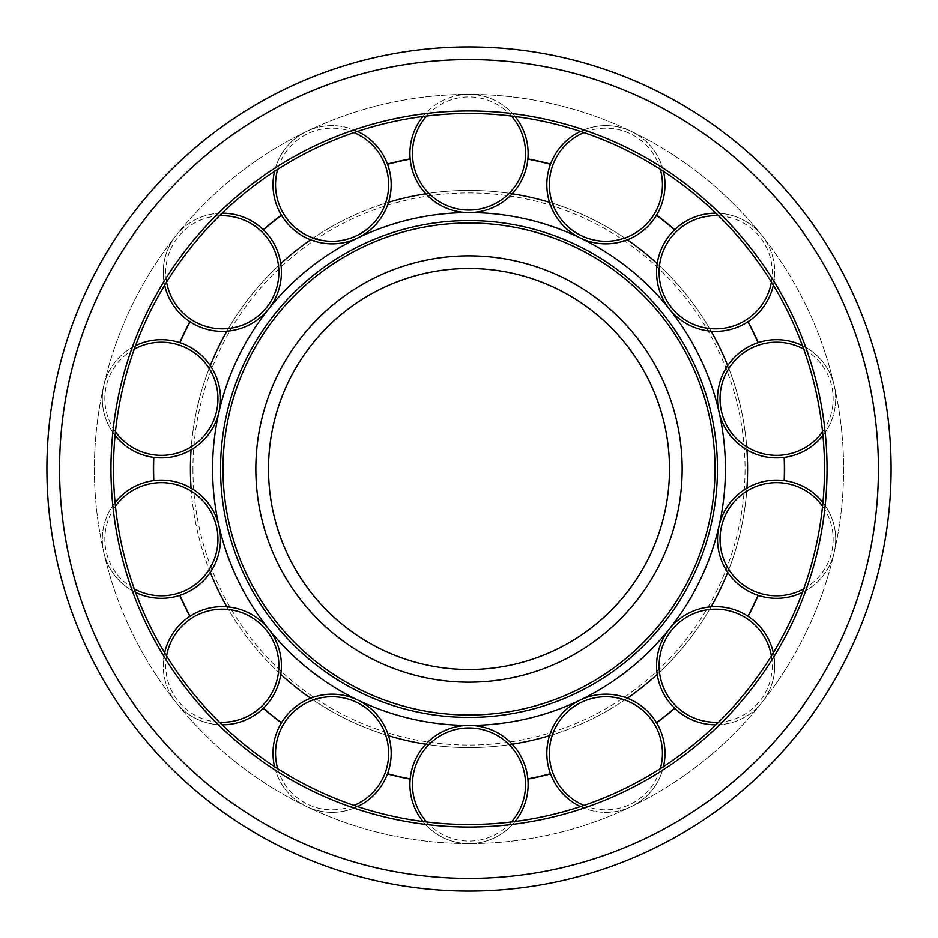 <?xml version="1.0" encoding="UTF-8"?>
<svg xmlns="http://www.w3.org/2000/svg" width="938" height="938" viewBox="0 0 938 938"><rect width="100%" height="100%" fill="white"/><g stroke="black" fill="none" stroke-linecap="round" stroke-linejoin="round"><path stroke-width="0.7" stroke-dasharray="4.69 3.52" d="M469 891.1A422.1 422.1 0 0 0 891.1 469A422.1 422.1 0 0 0 469 46.9A422.1 422.1 0 0 0 46.9 469A422.1 422.1 0 0 0 469 891.1A422.1 422.1 0 0 0 891.1 469A422.1 422.1 0 0 0 469 46.9M113.486 469A355.514 355.514 0 0 0 469 824.514A355.514 355.514 0 0 0 824.514 469A355.514 355.514 0 0 0 469 113.486A355.514 355.514 0 0 0 113.486 469A355.514 355.514 0 0 0 469 824.514A355.514 355.514 0 0 0 824.514 469A355.514 355.514 0 0 0 469 113.486A355.514 355.514 0 0 0 113.486 469A355.514 355.514 0 0 0 469 824.514A355.514 355.514 0 0 0 824.514 469A355.514 355.514 0 0 0 469 113.486A355.514 355.514 0 0 0 113.486 469A355.514 355.514 0 0 1 469 113.486A355.514 355.514 0 0 1 824.514 469M515.079 116.488A59.094 59.094 0 0 0 469 94.386A374.614 374.614 0 0 0 94.386 469A374.614 374.614 0 0 0 469 843.614A374.614 374.614 0 0 0 843.614 469A374.614 374.614 0 0 0 469 94.386A374.614 374.614 0 0 0 94.386 469A374.614 374.614 0 0 0 469 843.614A374.614 374.614 0 0 0 843.614 469A374.614 374.614 0 0 0 469 94.386A59.094 59.094 0 0 0 422.921 116.488M268.502 469A200.498 200.498 0 0 0 469 669.498A200.498 200.498 0 0 0 669.498 469A200.498 200.498 0 0 0 469 268.502A200.498 200.498 0 0 0 268.502 469A200.498 200.498 0 0 1 469 268.502A200.498 200.498 0 0 1 669.498 469M422.921 821.512A59.094 59.094 0 0 0 528.094 784.52A59.094 59.094 0 0 0 469 725.426A256.426 256.426 0 0 0 725.426 469A256.426 256.426 0 0 0 469 212.574A256.426 256.426 0 0 0 212.574 469A256.426 256.426 0 0 0 469 725.426A59.094 59.094 0 0 0 409.906 784.52A59.094 59.094 0 0 0 515.079 821.512M512.218 193.791A278.586 278.586 0 0 0 190.414 469A278.586 278.586 0 0 0 512.218 744.209M549.48 735.709A278.586 278.586 0 0 0 627.346 698.212M657.221 674.375A278.586 278.586 0 0 0 711.11 606.804M727.7 572.368A278.586 278.586 0 0 0 746.929 488.112M746.929 449.888A278.586 278.586 0 0 0 727.7 365.632M711.11 331.196A278.586 278.586 0 0 0 657.221 263.625M627.346 239.788A278.586 278.586 0 0 0 549.48 202.291M425.782 744.209A278.586 278.586 0 0 0 747.586 469A278.586 278.586 0 0 0 425.782 193.791M388.52 202.291A278.586 278.586 0 0 0 310.654 239.788M280.779 263.625A278.586 278.586 0 0 0 226.89 331.196M210.3 365.632A278.586 278.586 0 0 0 191.071 449.888M191.071 488.112A278.586 278.586 0 0 0 210.3 572.368M226.89 606.804A278.586 278.586 0 0 0 280.779 674.375M310.654 698.212A278.586 278.586 0 0 0 388.52 735.709M580.434 806.598A59.094 59.094 0 0 0 663.471 766.616M631.544 806.516A59.094 59.094 0 0 0 659.144 727.63A59.094 59.094 0 0 0 580.259 700.029A59.094 59.094 0 0 0 552.658 778.915A59.094 59.094 0 0 0 631.544 806.516M715.882 724.816A59.094 59.094 0 0 0 773.334 652.766M761.89 702.562A59.094 59.094 0 0 0 752.522 619.526A59.094 59.094 0 0 0 669.486 628.882A59.094 59.094 0 0 0 678.842 711.93A59.094 59.094 0 0 0 761.89 702.562M802.424 592.37A59.094 59.094 0 0 0 822.931 502.522M834.222 552.365A59.094 59.094 0 0 0 789.761 481.593A59.094 59.094 0 0 0 719 526.066A59.094 59.094 0 0 0 763.462 596.826A59.094 59.094 0 0 0 834.222 552.365M822.931 435.478A59.094 59.094 0 0 0 802.424 345.63M834.222 385.635A59.094 59.094 0 0 0 763.462 341.174A59.094 59.094 0 0 0 719 411.934A59.094 59.094 0 0 0 789.761 456.407A59.094 59.094 0 0 0 834.222 385.635M773.334 285.234A59.094 59.094 0 0 0 715.882 213.184M761.89 235.438A59.094 59.094 0 0 0 678.842 226.07A59.094 59.094 0 0 0 669.486 309.118A59.094 59.094 0 0 0 752.522 318.474A59.094 59.094 0 0 0 761.89 235.438M663.471 171.384A59.094 59.094 0 0 0 580.434 131.402M631.544 131.484A59.094 59.094 0 0 0 552.658 159.085A59.094 59.094 0 0 0 580.259 237.971A59.094 59.094 0 0 0 659.144 210.37A59.094 59.094 0 0 0 631.544 131.484M469 94.386A59.094 59.094 0 0 0 409.906 153.48A59.094 59.094 0 0 0 469 212.574A59.094 59.094 0 0 0 528.094 153.48A59.094 59.094 0 0 0 469 94.386M357.566 131.402A59.094 59.094 0 0 0 274.529 171.384M306.456 131.484A59.094 59.094 0 0 0 278.856 210.37A59.094 59.094 0 0 0 357.741 237.971A59.094 59.094 0 0 0 385.342 159.085A59.094 59.094 0 0 0 306.456 131.484M222.118 213.184A59.094 59.094 0 0 0 164.666 285.234M176.109 235.438A59.094 59.094 0 0 0 185.478 318.474A59.094 59.094 0 0 0 268.514 309.118A59.094 59.094 0 0 0 259.158 226.07A59.094 59.094 0 0 0 176.109 235.438M135.576 345.63A59.094 59.094 0 0 0 115.069 435.478M103.778 385.635A59.094 59.094 0 0 0 148.239 456.407A59.094 59.094 0 0 0 219 411.934A59.094 59.094 0 0 0 174.538 341.174A59.094 59.094 0 0 0 103.778 385.635M115.069 502.522A59.094 59.094 0 0 0 135.576 592.37M103.778 552.365A59.094 59.094 0 0 0 174.538 596.826A59.094 59.094 0 0 0 219 526.066A59.094 59.094 0 0 0 148.239 481.593A59.094 59.094 0 0 0 103.778 552.365M164.666 652.766A59.094 59.094 0 0 0 222.118 724.816M176.109 702.562A59.094 59.094 0 0 0 259.158 711.93A59.094 59.094 0 0 0 268.514 628.882A59.094 59.094 0 0 0 185.478 619.526A59.094 59.094 0 0 0 176.109 702.562M274.529 766.616A59.094 59.094 0 0 0 357.566 806.598M306.456 806.516A59.094 59.094 0 0 0 385.342 778.915A59.094 59.094 0 0 0 357.741 700.029A59.094 59.094 0 0 0 278.856 727.63A59.094 59.094 0 0 0 306.456 806.516M59.563 469A409.437 409.437 0 0 0 469 878.437A409.437 409.437 0 0 0 878.437 469A409.437 409.437 0 0 0 469 59.563A409.437 409.437 0 0 0 59.563 469M469 827.046A358.046 358.046 0 0 0 827.046 469A358.046 358.046 0 0 0 469 110.954A358.046 358.046 0 0 0 110.954 469A358.046 358.046 0 0 0 469 827.046M469 682.16A213.161 213.161 0 0 0 682.16 469A213.161 213.161 0 0 0 469 255.84A213.161 213.161 0 0 0 255.84 469A213.161 213.161 0 0 0 469 682.16M469 747.586A278.586 278.586 0 0 0 747.586 469A278.586 278.586 0 0 0 469 190.414M192.947 469A276.053 276.053 0 0 0 469 745.053A276.053 276.053 0 0 0 745.053 469A276.053 276.053 0 0 0 469 192.947A276.053 276.053 0 0 0 192.947 469M426.626 821.981A56.561 56.561 0 0 0 511.374 821.981M412.439 784.52A56.561 56.561 0 0 0 469 841.081A56.561 56.561 0 0 0 525.561 784.52A56.561 56.561 0 0 0 469 727.958A56.561 56.561 0 0 0 412.439 784.52M528.094 784.52A59.094 59.094 0 0 0 469 725.426A59.094 59.094 0 0 0 409.906 784.52M583.964 805.414A56.561 56.561 0 0 0 660.329 768.632M554.944 777.813A56.561 56.561 0 0 0 630.442 804.229A56.561 56.561 0 0 0 656.858 728.732A56.561 56.561 0 0 0 581.361 702.316A56.561 56.561 0 0 0 554.944 777.813M659.144 727.63A59.094 59.094 0 0 0 580.259 700.029A59.094 59.094 0 0 0 552.658 778.915M718.543 722.213A56.561 56.561 0 0 0 771.388 655.943M680.413 709.949A56.561 56.561 0 0 0 759.909 700.991A56.561 56.561 0 0 0 750.951 621.507A56.561 56.561 0 0 0 671.467 630.453A56.561 56.561 0 0 0 680.413 709.949M752.522 619.526A59.094 59.094 0 0 0 669.486 628.882A59.094 59.094 0 0 0 678.842 711.93M803.702 588.865A56.561 56.561 0 0 0 822.556 506.227M764.024 594.352A56.561 56.561 0 0 0 831.748 551.79A56.561 56.561 0 0 0 789.198 484.067A56.561 56.561 0 0 0 721.463 526.628A56.561 56.561 0 0 0 764.024 594.352M789.761 481.593A59.094 59.094 0 0 0 719 526.066A59.094 59.094 0 0 0 763.462 596.826M822.556 431.773A56.561 56.561 0 0 0 803.702 349.135M789.198 453.933A56.561 56.561 0 0 0 831.748 386.21A56.561 56.561 0 0 0 764.024 343.648A56.561 56.561 0 0 0 721.463 411.372A56.561 56.561 0 0 0 789.198 453.933M763.462 341.174A59.094 59.094 0 0 0 719 411.934A59.094 59.094 0 0 0 789.761 456.407M771.388 282.057A56.561 56.561 0 0 0 718.543 215.787M750.951 316.493A56.561 56.561 0 0 0 759.909 237.009A56.561 56.561 0 0 0 680.413 228.051A56.561 56.561 0 0 0 671.467 307.547A56.561 56.561 0 0 0 750.951 316.493M678.842 226.07A59.094 59.094 0 0 0 669.486 309.118A59.094 59.094 0 0 0 752.522 318.474M660.329 169.368A56.561 56.561 0 0 0 583.964 132.586M656.858 209.268A56.561 56.561 0 0 0 630.442 133.771A56.561 56.561 0 0 0 554.944 160.187A56.561 56.561 0 0 0 581.361 235.684A56.561 56.561 0 0 0 656.858 209.268M552.658 159.085A59.094 59.094 0 0 0 580.259 237.971A59.094 59.094 0 0 0 659.144 210.37M511.374 116.019A56.561 56.561 0 0 0 426.626 116.019M525.561 153.48A56.561 56.561 0 0 0 469 96.919A56.561 56.561 0 0 0 412.439 153.48A56.561 56.561 0 0 0 469 210.042A56.561 56.561 0 0 0 525.561 153.48M409.906 153.48A59.094 59.094 0 0 0 469 212.574A59.094 59.094 0 0 0 528.094 153.48M354.036 132.586A56.561 56.561 0 0 0 277.671 169.368M383.056 160.187A56.561 56.561 0 0 0 307.558 133.771A56.561 56.561 0 0 0 281.142 209.268A56.561 56.561 0 0 0 356.639 235.684A56.561 56.561 0 0 0 383.056 160.187M278.856 210.37A59.094 59.094 0 0 0 357.741 237.971A59.094 59.094 0 0 0 385.342 159.085M219.457 215.787A56.561 56.561 0 0 0 166.612 282.057M257.587 228.051A56.561 56.561 0 0 0 178.091 237.009A56.561 56.561 0 0 0 187.049 316.493A56.561 56.561 0 0 0 266.533 307.547A56.561 56.561 0 0 0 257.587 228.051M185.478 318.474A59.094 59.094 0 0 0 268.514 309.118A59.094 59.094 0 0 0 259.158 226.07M134.298 349.135A56.561 56.561 0 0 0 115.444 431.773M173.976 343.648A56.561 56.561 0 0 0 106.252 386.21A56.561 56.561 0 0 0 148.802 453.933A56.561 56.561 0 0 0 216.537 411.372A56.561 56.561 0 0 0 173.976 343.648M148.239 456.407A59.094 59.094 0 0 0 219 411.934A59.094 59.094 0 0 0 174.538 341.174M115.444 506.227A56.561 56.561 0 0 0 134.298 588.865M148.802 484.067A56.561 56.561 0 0 0 106.252 551.79A56.561 56.561 0 0 0 173.976 594.352A56.561 56.561 0 0 0 216.537 526.628A56.561 56.561 0 0 0 148.802 484.067M174.538 596.826A59.094 59.094 0 0 0 219 526.066A59.094 59.094 0 0 0 148.239 481.593M166.612 655.943A56.561 56.561 0 0 0 219.457 722.213M187.049 621.507A56.561 56.561 0 0 0 178.091 700.991A56.561 56.561 0 0 0 257.587 709.949A56.561 56.561 0 0 0 266.533 630.453A56.561 56.561 0 0 0 187.049 621.507M259.158 711.93A59.094 59.094 0 0 0 268.514 628.882A59.094 59.094 0 0 0 185.478 619.526M277.671 768.632A56.561 56.561 0 0 0 354.036 805.414M281.142 728.732A56.561 56.561 0 0 0 307.558 804.229A56.561 56.561 0 0 0 383.056 777.813A56.561 56.561 0 0 0 356.639 702.316A56.561 56.561 0 0 0 281.142 728.732M385.342 778.915A59.094 59.094 0 0 0 357.741 700.029A59.094 59.094 0 0 0 278.856 727.63"/><path stroke-width="1.41" d="M469 824.514A355.514 355.514 0 0 0 824.514 469A355.514 355.514 0 0 0 469 113.486A355.514 355.514 0 0 0 113.486 469A355.514 355.514 0 0 0 469 824.514M46.9 469A422.1 422.1 0 0 0 469 891.1A422.1 422.1 0 0 0 891.1 469A422.1 422.1 0 0 0 469 46.9A422.1 422.1 0 0 0 46.9 469A422.1 422.1 0 0 1 469 46.9A422.1 422.1 0 0 1 891.1 469M469 669.498A200.498 200.498 0 0 0 669.498 469A200.498 200.498 0 0 0 469 268.502A200.498 200.498 0 0 0 268.502 469A200.498 200.498 0 0 0 469 669.498A200.498 200.498 0 0 1 268.502 469A200.498 200.498 0 0 1 469 268.502M515.079 821.512A59.094 59.094 0 0 0 469 725.426A256.426 256.426 0 0 0 725.426 469A256.426 256.426 0 0 0 469 212.574A256.426 256.426 0 0 0 212.574 469A256.426 256.426 0 0 0 469 725.426A59.094 59.094 0 0 0 422.921 821.512M512.218 744.209A278.586 278.586 0 0 0 549.48 735.709M627.346 698.212A278.586 278.586 0 0 0 657.221 674.375M711.11 606.804A278.586 278.586 0 0 0 727.7 572.368M746.929 488.112A278.586 278.586 0 0 0 746.929 449.888M727.7 365.632A278.586 278.586 0 0 0 711.11 331.196M657.221 263.625A278.586 278.586 0 0 0 627.346 239.788M549.48 202.291A278.586 278.586 0 0 0 512.218 193.791M425.782 193.791A278.586 278.586 0 0 0 388.52 202.291M310.654 239.788A278.586 278.586 0 0 0 280.779 263.625M226.89 331.196A278.586 278.586 0 0 0 210.3 365.632M191.071 449.888A278.586 278.586 0 0 0 191.071 488.112M210.3 572.368A278.586 278.586 0 0 0 226.89 606.804M280.779 674.375A278.586 278.586 0 0 0 310.654 698.212M388.52 735.709A278.586 278.586 0 0 0 425.782 744.209M527.848 779.103A315.637 315.637 0 0 0 550.536 773.92L550.454 773.709A315.403 315.403 0 0 1 527.824 778.868L527.836 778.986M656.565 722.858A315.637 315.637 0 0 0 674.762 708.354L674.586 708.19A315.403 315.403 0 0 1 656.448 722.659L656.506 722.764M748.137 616.336A315.637 315.637 0 0 0 758.232 595.372L758.01 595.302A315.403 315.403 0 0 1 747.938 616.207L748.043 616.278M758.232 342.628A315.637 315.637 0 0 0 748.137 321.664L747.938 321.793A315.403 315.403 0 0 1 758.01 342.698L758.127 342.663M674.762 229.646A315.637 315.637 0 0 0 656.565 215.142L656.448 215.341A315.403 315.403 0 0 1 674.586 229.81L674.68 229.728M550.536 164.08A315.637 315.637 0 0 0 527.848 158.897L527.824 159.132A315.403 315.403 0 0 1 550.454 164.291L550.489 164.185M410.152 158.897A315.637 315.637 0 0 0 387.464 164.08L387.546 164.291A315.403 315.403 0 0 1 410.176 159.132L410.164 159.014M281.435 215.142A315.637 315.637 0 0 0 263.238 229.646L263.414 229.81A315.403 315.403 0 0 1 281.552 215.341L281.494 215.236M189.863 321.664A315.637 315.637 0 0 0 179.768 342.628L179.99 342.698A315.403 315.403 0 0 1 190.062 321.793L189.957 321.722M153.574 457.369A315.637 315.637 0 0 0 153.574 480.631L153.809 480.608A315.403 315.403 0 0 1 153.809 457.392L153.691 457.381M179.768 595.372A315.637 315.637 0 0 0 189.863 616.336L190.062 616.207A315.403 315.403 0 0 1 179.99 595.302L179.873 595.337M263.238 708.354A315.637 315.637 0 0 0 281.435 722.858L281.552 722.659A315.403 315.403 0 0 1 263.414 708.19L263.32 708.272M387.464 773.92A315.637 315.637 0 0 0 410.152 779.103L410.176 778.868A315.403 315.403 0 0 1 387.546 773.709L387.511 773.815M784.637 469A315.637 315.637 0 0 0 784.426 457.369L784.191 457.392A315.403 315.403 0 0 1 784.191 480.608L784.426 480.631A315.637 315.637 0 0 0 784.637 469M663.471 766.616A59.094 59.094 0 0 0 580.259 700.029A59.094 59.094 0 0 0 580.434 806.598M773.334 652.766A59.094 59.094 0 0 0 669.486 628.882A59.094 59.094 0 0 0 715.882 724.816M822.931 502.522A59.094 59.094 0 0 0 719 526.066A59.094 59.094 0 0 0 802.424 592.37M802.424 345.63A59.094 59.094 0 0 0 719 411.934A59.094 59.094 0 0 0 822.931 435.478M715.882 213.184A59.094 59.094 0 0 0 669.486 309.118A59.094 59.094 0 0 0 773.334 285.234M580.434 131.402A59.094 59.094 0 0 0 580.259 237.971A59.094 59.094 0 0 0 663.471 171.384M422.921 116.488A59.094 59.094 0 0 0 469 212.574A59.094 59.094 0 0 0 515.079 116.488M274.529 171.384A59.094 59.094 0 0 0 357.741 237.971A59.094 59.094 0 0 0 357.566 131.402M164.666 285.234A59.094 59.094 0 0 0 268.514 309.118A59.094 59.094 0 0 0 222.118 213.184M115.069 435.478A59.094 59.094 0 0 0 219 411.934A59.094 59.094 0 0 0 135.576 345.63M135.576 592.37A59.094 59.094 0 0 0 219 526.066A59.094 59.094 0 0 0 115.069 502.522M222.118 724.816A59.094 59.094 0 0 0 268.514 628.882A59.094 59.094 0 0 0 164.666 652.766M357.566 806.598A59.094 59.094 0 0 0 357.741 700.029A59.094 59.094 0 0 0 274.529 766.616M110.954 469A358.046 358.046 0 0 0 469 827.046A358.046 358.046 0 0 0 827.046 469A358.046 358.046 0 0 0 469 110.954A358.046 358.046 0 0 0 110.954 469M469 878.437A409.437 409.437 0 0 0 878.437 469A409.437 409.437 0 0 0 469 59.563A409.437 409.437 0 0 0 59.563 469A409.437 409.437 0 0 0 469 878.437M824.514 469A355.514 355.514 0 0 0 469 113.486A355.514 355.514 0 0 0 113.486 469M255.84 469A213.161 213.161 0 0 0 469 682.16A213.161 213.161 0 0 0 682.16 469A213.161 213.161 0 0 0 469 255.84A213.161 213.161 0 0 0 255.84 469M220.559 469A248.441 248.441 0 0 0 469 717.441A248.441 248.441 0 0 0 717.441 469A248.441 248.441 0 0 0 469 220.559A248.441 248.441 0 0 0 220.559 469M469 715.002A246.002 246.002 0 0 0 715.002 469A246.002 246.002 0 0 0 469 222.998A246.002 246.002 0 0 0 222.998 469A246.002 246.002 0 0 0 469 715.002M511.374 821.981A56.561 56.561 0 0 0 469 727.958A56.561 56.561 0 0 0 426.626 821.981M528.094 784.52A59.094 59.094 0 0 0 469 725.426A59.094 59.094 0 0 0 409.906 784.52M660.329 768.632A56.561 56.561 0 0 0 581.361 702.316A56.561 56.561 0 0 0 583.964 805.414M659.144 727.63A59.094 59.094 0 0 0 580.259 700.029A59.094 59.094 0 0 0 552.658 778.915M771.388 655.943A56.561 56.561 0 0 0 671.467 630.453A56.561 56.561 0 0 0 718.543 722.213M752.522 619.526A59.094 59.094 0 0 0 669.486 628.882A59.094 59.094 0 0 0 678.842 711.93M822.556 506.227A56.561 56.561 0 0 0 721.463 526.628A56.561 56.561 0 0 0 803.702 588.865M789.761 481.593A59.094 59.094 0 0 0 719 526.066A59.094 59.094 0 0 0 763.462 596.826M803.702 349.135A56.561 56.561 0 0 0 721.463 411.372A56.561 56.561 0 0 0 822.556 431.773M763.462 341.174A59.094 59.094 0 0 0 719 411.934A59.094 59.094 0 0 0 789.761 456.407M718.543 215.787A56.561 56.561 0 0 0 671.467 307.547A56.561 56.561 0 0 0 771.388 282.057M678.842 226.07A59.094 59.094 0 0 0 669.486 309.118A59.094 59.094 0 0 0 752.522 318.474M583.964 132.586A56.561 56.561 0 0 0 581.361 235.684A56.561 56.561 0 0 0 660.329 169.368M552.658 159.085A59.094 59.094 0 0 0 580.259 237.971A59.094 59.094 0 0 0 659.144 210.37M426.626 116.019A56.561 56.561 0 0 0 469 210.042A56.561 56.561 0 0 0 511.374 116.019M409.906 153.48A59.094 59.094 0 0 0 469 212.574A59.094 59.094 0 0 0 528.094 153.48M277.671 169.368A56.561 56.561 0 0 0 356.639 235.684A56.561 56.561 0 0 0 354.036 132.586M278.856 210.37A59.094 59.094 0 0 0 357.741 237.971A59.094 59.094 0 0 0 385.342 159.085M166.612 282.057A56.561 56.561 0 0 0 266.533 307.547A56.561 56.561 0 0 0 219.457 215.787M185.478 318.474A59.094 59.094 0 0 0 268.514 309.118A59.094 59.094 0 0 0 259.158 226.07M115.444 431.773A56.561 56.561 0 0 0 216.537 411.372A56.561 56.561 0 0 0 134.298 349.135M148.239 456.407A59.094 59.094 0 0 0 219 411.934A59.094 59.094 0 0 0 174.538 341.174M134.298 588.865A56.561 56.561 0 0 0 216.537 526.628A56.561 56.561 0 0 0 115.444 506.227M174.538 596.826A59.094 59.094 0 0 0 219 526.066A59.094 59.094 0 0 0 148.239 481.593M219.457 722.213A56.561 56.561 0 0 0 266.533 630.453A56.561 56.561 0 0 0 166.612 655.943M259.158 711.93A59.094 59.094 0 0 0 268.514 628.882A59.094 59.094 0 0 0 185.478 619.526M354.036 805.414A56.561 56.561 0 0 0 356.639 702.316A56.561 56.561 0 0 0 277.671 768.632M385.342 778.915A59.094 59.094 0 0 0 357.741 700.029A59.094 59.094 0 0 0 278.856 727.63"/></g></svg>
